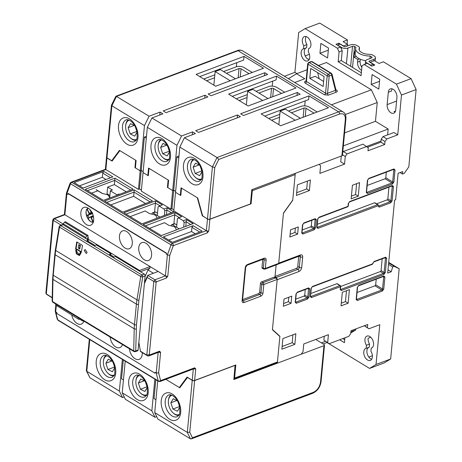 <?xml version="1.0" encoding="UTF-8"?>
<svg xmlns="http://www.w3.org/2000/svg" width="462" height="462" viewBox="0 0 462 462"><rect width="100%" height="100%" fill="white"/><g stroke="black" fill="none" stroke-linecap="round" stroke-linejoin="round"><path stroke-width="0.69" d="M179.227 414.495A10.291 6.364 69.4 0 1 174.469 413.935A10.291 6.364 69.4 0 1 172.863 412.693A10.291 6.364 69.4 0 1 168.393 400.802L168.445 400.207A11.163 6.901 69.4 0 1 168.451 400.184A11.163 6.901 69.4 0 1 170.963 394.883M178.696 415.454A11.163 6.901 69.4 0 1 175.034 414.454A11.163 6.901 69.4 0 1 173.29 413.103L172.863 412.693M179.291 405.734L179.395 406.589L172.932 409.02L177.396 411.238L179.753 407.247M168.393 400.802A10.291 6.364 69.4 0 1 171.991 395.253M177.431 400.814L173.233 398.735L170.848 402.772L172.932 409.02M179.695 406.947L178.049 401.992M170.848 402.772L176.836 400.519M267.943 98.527L252.87 89.362L247.644 91.326L246.356 104.914M262.716 100.497L247.644 91.326M315.765 339.454L324.07 344.508A1.704 0.832 -174.6 0 1 324.509 345.137A1.704 0.832 -174.6 0 1 323.96 345.674L233.847 379.545L235.071 365.257M187.584 377.396L179.764 387.803L165.841 379.337L179.325 387.537L187.081 377.09L192.244 380.226A1.704 0.832 5.4 0 0 194.641 380.451L235.828 364.974L234.592 378.072A1.421 0.878 69.4 0 1 234.136 378.823A1.421 0.878 69.4 0 1 233.911 378.857M187.451 377.448L192.232 380.353A1.704 0.832 5.4 0 0 194.629 380.578L235.193 365.332M122.366 359.384L119.369 391.077L86.787 371.269L86.354 370.518L89.305 339.281M154.857 379.135L151.859 410.834L122.234 392.821L125.231 361.128M192.232 380.353L187.312 432.386L154.724 412.578L157.721 380.879M154.724 412.578L157.842 419.034L190.425 438.848L187.312 432.386L189.749 432.213L194.629 380.578M190.425 438.848L191.32 438.9L192.435 437.785L189.749 432.213M124.197 396.893L122.482 397.539L89.899 377.725L86.417 370.888M122.482 397.539L119.369 391.077M123.319 359.962L121.535 378.823L123.452 379.983M122.234 392.821L125.352 399.278L154.972 417.29L151.859 410.834M156.687 416.649L154.972 417.29M155.81 379.718L154.025 398.573L155.937 399.74M168.474 160.123A11.163 6.901 69.4 0 1 164.813 159.119A11.163 6.901 69.4 0 1 163.074 157.767L162.641 157.357A10.291 6.364 69.4 0 1 158.171 145.472A10.291 6.364 69.4 0 1 161.769 139.917M169.005 159.165A10.291 6.364 69.4 0 1 164.247 158.605A10.291 6.364 69.4 0 1 162.641 157.357M169.075 150.404L169.179 151.259L162.711 153.69L167.175 155.902L169.531 151.917M158.171 145.472L158.223 144.877A11.163 6.901 69.4 0 1 160.741 139.547M167.209 145.484L163.017 143.399L160.632 147.436L162.711 153.69M169.473 151.617L167.827 146.656M160.632 147.436L166.615 145.189M174.902 223.787A1.421 0.878 -110.6 0 0 174.284 223.695L171.772 224.636A1.421 0.878 69.4 0 1 172.39 224.728L174.902 223.787L176.813 224.954M179.187 228.863L172.39 224.728M171.269 225.901L171.321 225.387A1.421 0.878 69.4 0 1 171.772 224.636M236.244 98.764L247.332 94.6M256.075 91.314L268.647 86.585A5.683 2.766 -174.6 0 1 276.651 87.335L284.702 92.233M239.114 100.508L247.055 97.522M258.939 93.053L271.517 88.329A1.421 0.693 -174.6 0 1 273.516 88.513L281.566 93.411M268.734 118.52L279.822 114.351M288.565 111.065L301.137 106.341A5.683 2.766 -174.6 0 1 309.142 107.092L317.192 111.983M271.598 120.264L279.545 117.273M291.43 112.809L304.008 108.079A1.421 0.693 -174.6 0 1 306.006 108.27L314.056 113.161M203.754 79.014L214.842 74.844M223.585 71.558L236.157 66.834A5.683 2.766 -174.6 0 1 244.161 67.585L252.212 72.476M206.624 80.758L214.564 77.766M226.449 73.302L239.027 68.572A1.421 0.693 -174.6 0 1 241.025 68.763L249.076 73.654M146.737 394.744A10.291 6.364 69.4 0 1 141.978 394.184A10.291 6.364 69.4 0 1 140.373 392.937A10.291 6.364 69.4 0 1 135.903 381.046L135.955 380.457A11.163 6.901 69.4 0 1 135.961 380.428A11.163 6.901 69.4 0 1 138.473 375.127M146.206 395.703A11.163 6.901 69.4 0 1 142.544 394.698A11.163 6.901 69.4 0 1 140.8 393.347L140.373 392.937M146.8 385.984L146.91 386.838L140.442 389.27L144.906 391.481L147.263 387.497M135.903 381.046A10.291 6.364 69.4 0 1 139.501 375.496M144.941 381.063L140.743 378.979L138.363 383.015L140.442 389.27M147.205 387.196L145.559 382.236M138.363 383.015L144.346 380.763M87.312 208.691L88.49 208.35M93.422 222.158L92.833 221.766L93.18 221.598L91.349 217.625L93.081 216.597M91.863 212.589L89.299 213.184L87.104 208.841C83.784 212.763 88.623 223.169 93.376 222.164M89.951 217.152L88.121 218.728L89.98 217.134L90.777 217.307L92.833 221.766C89.345 223.689 83.772 211.625 87.116 209.378L87.226 208.737M89.299 213.184L88.883 214.761L92.504 213.6M92.868 216.049L93.151 216.522L92.868 216.049L93.168 215.459M92.469 212.572L91.251 212.543L91.101 212.081L91.251 212.543M88.121 218.728L86.665 215.569L88.883 214.761M89.085 217.764A5.798 3.586 69.4 0 1 87.965 215.309L87.41 215.523M90.777 217.307L91.349 217.625M87.965 215.309L92.706 213.571M92.209 212.953L89.189 213.808M89.98 217.134L93.064 215.667M90.8 217.307L92.926 216.239M235.453 78.777L220.38 69.612L215.153 71.575L213.866 85.164M230.226 80.74L215.153 71.575M64.455 222.17L63.294 223.799L85.845 237.508L87.006 235.88L88.051 235.487L65.5 221.777L64.455 222.17L87.006 235.88M79.1 319.513L55.619 304.96L79.1 319.513L80.169 318.844M63.294 223.799L63.196 224.786M85.845 237.508L85.747 238.496M78.263 317.689L78.17 318.67M55.711 303.973L55.619 304.96M87.774 238.398L88.051 235.487M135.984 140.367A11.163 6.901 69.4 0 1 132.328 139.368A11.163 6.901 69.4 0 1 130.584 138.017L130.151 137.607A10.291 6.364 69.4 0 1 125.681 125.716A10.291 6.364 69.4 0 1 129.279 120.166M136.515 139.414A10.291 6.364 69.4 0 1 131.757 138.848A10.291 6.364 69.4 0 1 130.151 137.607M136.585 130.648L136.688 131.503L130.22 133.934L134.685 136.151L137.041 132.161M125.681 125.716L125.733 125.121A11.163 6.901 69.4 0 1 128.251 119.797M134.719 125.728L130.527 123.649L128.141 127.685L130.22 133.934M136.983 131.861L135.337 126.906M128.141 127.685L134.124 125.433M114.247 374.988A10.291 6.364 69.4 0 1 109.488 374.428A10.291 6.364 69.4 0 1 107.883 373.186A10.291 6.364 69.4 0 1 103.413 361.296L103.465 360.701A11.163 6.901 69.4 0 1 103.471 360.678A11.163 6.901 69.4 0 1 105.983 355.376M113.716 375.947A11.163 6.901 69.4 0 1 110.054 374.942A11.163 6.901 69.4 0 1 108.316 373.596L107.883 373.186M114.316 366.227L114.42 367.082L107.952 369.513L112.416 371.731L114.772 367.74M103.413 361.296A10.291 6.364 69.4 0 1 107.011 355.746M112.451 361.307L108.258 359.228L105.873 363.259L107.952 369.513M114.715 367.44L113.069 362.485M105.873 363.259L111.856 361.013M341.903 155.827A1.704 0.832 5.4 0 0 342.457 155.29L345.917 118.705A1.704 0.832 -174.6 0 1 345.362 119.242L341.903 155.827L251.796 189.697L250.45 203.909L209.892 219.155L214.772 167.521L218.751 159.442L339.605 114.016C343.468 113.034 345.391 114.772 345.362 119.242M180.85 195.033L180.324 195.23L181.023 187.815L197.707 197.955L202.708 216.025L207.49 218.93A1.704 0.832 5.4 0 0 209.892 219.155M148.36 175.277L147.834 175.473L148.533 168.058L168.601 180.261L167.902 187.676L172.678 190.581L167.423 187.387L168.122 179.966L149.012 168.347L148.314 175.762L143.058 172.569L147.332 127.333L176.958 145.345L172.678 190.581L173.724 190.188L175.635 191.349L173.724 190.188L171.974 208.726L170.928 209.119L172.678 190.581L173.724 190.188L176.877 156.814L178.794 157.981M112.618 160.389L111.74 160.718L119.427 150.364L136.111 160.505L135.412 167.92L140.188 170.825L134.933 167.631L135.637 160.216L119.866 150.629L112.11 161.076L106.947 157.935A1.704 0.832 -174.6 0 1 106.508 157.305A1.704 0.832 -174.6 0 1 106.52 157.242M180.324 195.23L175.548 192.325L179.822 147.083L212.405 166.898L214.772 167.521M147.834 175.473L143.058 172.569L141.303 191.106L170.928 209.119M111.74 160.718L106.959 157.813A1.704 0.832 -174.6 0 1 106.52 157.178L111.429 105.261L115.904 96.246L237.335 50.601A1.704 1.057 69.4 0 1 238.074 50.716A10.516 6.491 -58.7 0 1 242.671 50.878L343.197 111.995A10.516 6.491 -58.7 0 0 338.6 111.833A1.704 1.057 69.4 0 1 339.605 114.016M106.959 157.813L111.879 105.775L144.467 125.589L140.188 170.825L141.233 170.432L143.151 171.598L141.233 170.432L139.484 188.975L138.438 189.368L140.188 170.825L141.233 170.432L144.387 137.064L146.304 138.225M144.467 125.589L149.076 116.228L116.493 96.414L111.879 105.775L111.429 105.261M218.751 159.442L217.019 157.536L338.6 111.833L238.074 50.716L116.493 96.414L115.904 96.246M207.49 218.93L212.405 166.898L217.019 157.536L184.43 137.722L179.822 147.083M176.958 145.345L181.566 135.978L192.55 131.855L195.414 133.593L184.43 137.722M178.979 156.029L176.877 156.814M192.55 131.855L192.273 134.777M181.566 135.978L151.94 117.972L147.332 127.333M149.076 116.228L160.06 112.099L162.924 113.843L151.94 117.972M146.489 136.273L144.387 137.064M160.06 112.099L159.783 115.026M261.111 113.883L308.991 95.888L328.482 107.738L280.607 125.739L261.111 113.883M228.621 94.133L276.501 76.132L295.992 87.988L248.117 105.983L228.621 94.133M196.131 74.376L244.011 56.381L263.502 68.232L215.627 86.232L196.131 74.376M195.686 130.677L237.497 114.957L240.367 116.701L198.55 132.415L195.686 130.677M240.633 113.779L297.297 92.481L300.161 94.225L243.503 115.523L240.633 113.779M264.807 72.725L267.671 74.469L211.013 95.767L208.143 94.023L264.807 72.725L264.53 75.653M205.007 95.201L207.877 96.945L166.06 112.664L163.196 110.92L205.007 95.201L204.735 98.129M304.712 105.873L305.18 100.895M264.743 116.095L308.639 99.596L308.991 95.888M272.222 86.117L272.69 81.145M232.253 96.339L276.149 79.845L276.501 76.132M236.359 66.759L236.746 62.688M199.769 76.588L243.659 60.089L244.011 56.381M237.497 114.957L237.22 117.879M297.297 92.481L297.02 95.403M200.964 179.874A11.163 6.901 69.4 0 1 197.303 178.875A11.163 6.901 69.4 0 1 195.559 177.523L195.131 177.113A10.291 6.364 69.4 0 1 190.662 165.223A10.291 6.364 69.4 0 1 194.259 159.673M201.496 178.921A10.291 6.364 69.4 0 1 196.737 178.355A10.291 6.364 69.4 0 1 195.131 177.113M201.559 170.155L201.669 171.009L195.201 173.441L199.665 175.658L202.021 171.668M190.662 165.223L190.714 164.628A11.163 6.901 69.4 0 1 193.232 159.303M199.7 165.234L195.501 163.155L193.122 167.192L195.201 173.441M201.963 171.367L200.317 166.412M193.122 167.192L199.105 164.94M87.122 252.391L86.336 253.557L84.257 250.647L85.043 249.486L87.122 252.391M79.389 248.903L79.984 248.337L79.857 247.511L79.435 247.667L79.198 249.035L78.228 247.678L78.684 244.889L79.1 244.727L80.44 245.541L80.018 245.703L78.684 244.889M63.057 224.699A1.421 0.878 -110.6 0 0 62.439 224.607L60.054 225.502A1.421 0.878 69.4 0 1 60.666 225.595L63.057 224.699L88.282 240.038L86.856 240.575L94.976 245.513L96.402 244.976L110.926 253.805L109.506 254.343L113.993 257.074L115.419 256.537L144.277 274.082L141.892 274.982L60.666 225.595A1.421 0.878 -58.7 0 0 59.523 227.119A1.421 0.612 -170.8 0 1 59.148 226.605L55.353 249.942A1.421 0.612 -170.8 0 0 55.723 250.456L59.523 227.119L140.743 276.501A1.421 0.612 9.2 0 0 142.729 276.796L145.12 275.901A1.421 0.878 -110.6 0 0 144.277 274.082M95.074 245.478L88.167 241.274L88.282 240.038M114.091 257.039L110.811 255.041L110.926 253.805M52.801 302.206L52.119 300.958A1.421 0.762 -178.7 0 0 52.489 301.49L52.991 279.389L134.217 328.777L133.714 350.872L52.489 301.49A1.421 0.878 121.3 0 0 52.801 302.206L134.026 351.588A1.421 0.878 -58.7 0 1 133.714 350.872A1.421 0.762 1.3 0 0 135.724 350.958A1.421 0.878 69.4 0 1 135.268 351.703L137.653 350.808A1.421 0.878 -110.6 0 0 138.109 350.057L145.12 275.901M75.774 250.514L76.357 253.794L79.372 255.55L80.74 253.534L80.989 252.009L81.37 252.24L82.484 245.386L76.756 241.903L75.635 248.758L76.022 248.989L75.774 250.514L76.19 250.358L76.704 253.494L79.58 255.457M80.989 252.009L81.433 251.865M76.19 250.358L76.438 248.833L76.022 248.989M76.438 248.833L75.635 248.758M76.057 248.596L77.114 242.117M79.279 254.504L80.492 252.968L80.74 251.444L77.108 249.237L76.686 249.393L76.444 250.918L79.071 254.602L80.07 253.13L80.319 251.605L76.686 249.393M79.857 247.511L80.44 245.541M80.74 251.444L80.319 251.605M79.435 247.667L80.018 245.703M300.433 118.284L285.36 109.119L280.134 111.082L278.846 124.671M295.206 120.247L280.134 111.082M142.256 352.598A9.523 5.89 69.4 0 1 142.227 354.319A9.523 5.89 69.4 0 1 139.172 359.344A9.523 5.89 69.4 0 1 129.435 348.798M122.505 344.583A9.523 5.89 69.4 0 1 119.872 347.603A9.523 5.89 69.4 0 1 110.135 337.064M83.899 321.113A9.523 5.89 69.4 0 1 81.266 324.133A9.523 5.89 69.4 0 1 71.749 315.044M80.862 212.451A9.523 5.89 -110.6 0 0 83.766 222.095A9.523 5.89 -110.6 0 0 90.616 225.254A9.523 5.89 -110.6 0 0 93.665 220.235A9.523 5.89 -110.6 0 0 90.76 210.591A9.523 5.89 -110.6 0 0 83.911 207.426A9.523 5.89 -110.6 0 0 80.862 212.451M119.467 235.92A9.523 5.89 -110.6 0 0 122.372 245.565A9.523 5.89 -110.6 0 0 129.221 248.729A9.523 5.89 -110.6 0 0 132.271 243.705A9.523 5.89 -110.6 0 0 129.366 234.061A9.523 5.89 -110.6 0 0 122.517 230.902A9.523 5.89 -110.6 0 0 119.467 235.92M138.767 247.655A9.523 5.89 -110.6 0 0 141.672 257.305A9.523 5.89 -110.6 0 0 148.521 260.464A9.523 5.89 -110.6 0 0 151.576 255.44A9.523 5.89 -110.6 0 0 148.672 245.796A9.523 5.89 -110.6 0 0 141.822 242.637A9.523 5.89 -110.6 0 0 138.767 247.655M126.213 191.799L114.345 184.581L107.652 187.098L112.428 190.003L110.337 190.789L117.03 194.854L116.99 195.264M119.081 194.479L119.121 194.069L119.519 194.311M117.03 194.854L119.121 194.069M110.337 190.789L109.673 197.817A9.523 5.89 69.4 0 1 110.349 197.759M176.386 229.914L175.531 227.957A4.262 2.073 5.4 0 0 172.667 226.213L168.89 225.358L164.512 222.696L149.451 228.361M157.08 218.18L156.231 216.222A4.262 2.073 5.4 0 0 153.361 214.478L149.59 213.623L145.212 210.961L130.151 216.626M109.696 198.007L108.841 196.05A4.262 2.073 5.4 0 0 105.977 194.306L102.2 193.451L97.829 190.789L91.545 193.151M107.652 187.098L107.022 193.769L109.892 195.518M145.513 203.534L133.645 196.315L110.845 204.885M138.704 343.757L139.045 343.63M87.855 237.572L88.664 238.063L86.821 239.149M252.079 189.593A1.421 0.878 69.4 0 1 252.304 190.696L251.068 203.8L209.875 219.283L208.778 230.902L207.386 232.854L173.337 245.651A1.704 0.404 -159.8 0 1 171.067 244.877A1.704 1.051 -58.7 0 1 172.332 243.474A1.704 1.057 69.4 0 1 173.337 245.651L169.768 255.359L167.804 276.103L166.412 278.055L156.479 281.791L156.133 282.276L149.284 354.712L149.561 354.96L148.608 356.011L147.753 355.942L140.494 351.53L138.837 342.342M144.387 283.622L147.199 277.425L147.69 275.392L144.502 282.421M173.885 209.892L171.974 208.726M141.395 190.136L139.484 188.975M130.729 190.101L114.738 180.382L114.345 184.581M114.946 178.17L85.256 189.328L103.413 200.369L133.102 189.206L114.946 178.17L114.738 180.382L87.428 190.644M150.035 201.836L134.044 192.117L133.645 196.315M134.251 189.905L104.562 201.062L122.719 212.104L152.408 200.947L134.251 189.905L134.044 192.117L106.728 202.385M110.47 177.783L102.703 173.059L102.304 177.264L79.504 185.834M105.954 179.481L102.304 177.264M199.723 232.045L191.949 227.321L191.551 231.526L168.757 240.096M195.207 233.743L191.551 231.526M154.579 212.104L155.434 203.066L126.028 214.12M171.425 212.786L166.903 210.037L166.47 214.651M159.956 205.815L155.434 203.066L155.642 200.855L123.862 212.803L142.019 223.839L173.799 211.896L167.111 207.825L166.903 210.037L164.813 210.822L164.374 215.436M157.294 215.552L158.125 206.757L162.329 204.92L155.642 200.855M173.885 223.845L174.74 214.801L145.334 225.854M190.725 224.52L186.203 221.772L185.77 226.386M179.262 217.55L174.74 214.801L174.948 212.589L143.168 224.538L161.325 235.574L193.104 223.631L186.411 219.565L186.203 221.772L184.113 222.557L183.68 227.171M176.594 227.287L177.425 218.491L181.635 216.661L174.948 212.589M156.479 281.791L154.949 279.805L147.69 275.392L158.143 271.46L150.069 266.551L149.919 268.174L148.007 269.97L145.068 276.449M147.199 277.425L153.788 281.433L146.824 355.099L140.234 351.091M149.919 268.174L140.425 271.743M140.107 271.546L139.616 270.484L139.097 270.934M148.007 269.97L153.396 273.244M138.635 344.49L139.149 344.294M180.209 387.208L179.325 387.537M154.995 373.192L56.762 313.467L56.843 312.601L55.694 311.908L57.681 319.768A1.704 1.051 121.3 0 0 58.021 320.264L57.253 319.225A1.704 1.149 -14.2 0 0 57.681 319.768L158.212 380.884A1.704 1.149 -14.2 0 0 160.58 380.619A1.704 1.057 69.4 0 1 160.031 381.52L158.547 381.381A1.704 1.051 -58.7 0 1 158.212 380.884L156.225 373.025L155.076 372.326L154.995 373.192L155.076 372.326M209.875 219.283A1.704 0.832 -174.6 0 1 207.478 219.057L202.645 215.794M202.316 215.916L197.274 197.69L181.502 188.103L180.804 195.518L175.548 192.325L173.793 210.863L206.381 230.677L207.478 219.057M167.949 187.185L167.423 187.387M135.458 167.435L134.933 167.631M103.863 171.431L74.174 182.588L83.154 188.051L112.844 176.894L103.863 171.431L102.703 173.059M193.116 225.693L163.427 236.856L172.407 242.313L202.096 231.156L193.116 225.693L191.949 227.321M167.111 207.825L163.975 209.009L164.813 210.822M163.975 209.009L159.194 206.104M186.411 219.565L183.275 220.744L184.113 222.557M183.275 220.744L178.499 217.839M63.265 224.064L54.424 218.688L64.876 214.755L66.863 193.745L68.012 194.444L68.37 193.474L166.603 253.199L166.245 254.169L166.603 253.199M68.093 193.578L166.326 253.303M169.768 255.359L167.394 254.862L165.408 275.878L158.143 271.46M208.778 230.902A1.704 0.832 -174.6 0 1 206.381 230.677L172.332 243.474L71.806 182.351A1.704 1.051 121.3 0 0 70.542 183.755L66.863 193.745L66.413 193.191L64.437 214.125A1.704 0.832 -174.6 0 0 64.876 214.755L150.069 266.551L139.616 270.484L87.203 238.611M52.2 297.568L46.298 293.982L53.263 220.316L61.128 225.098M46.916 294.542L52.194 297.84M273.966 277.217L276.513 278.413L274.584 277.235A1.421 0.878 121.3 0 0 273.966 277.217L261.631 281.855A1.421 0.878 121.3 0 0 260.464 283.483L259.661 292.007A1.421 0.878 -58.7 0 1 258.501 293.636L242.631 299.601M262.745 259.349L261.983 267.411A1.421 0.878 121.3 0 0 262.295 268.237L263.629 269.046A1.421 0.878 -58.7 0 1 263.323 268.226A1.421 0.693 5.4 0 0 265.327 268.416A1.421 0.878 69.4 0 1 264.87 269.161L263.629 269.046M251.068 203.8L250.496 203.453M156.133 282.276L153.788 281.433L154.949 279.805L165.408 275.878A1.704 0.832 -174.6 0 0 167.804 276.103M149.284 354.712L146.824 355.099L147.753 355.942M149.561 354.96L159.494 351.23L160.609 352.24L158.651 372.984L156.225 373.025L158.171 352.419M234.136 378.823L276.998 362.71A1.421 0.878 -110.6 0 0 277.454 361.965L279.862 336.503L272.43 329.758L277.188 279.452L263.808 284.482A1.421 0.693 -174.6 0 1 261.804 284.292A1.421 0.878 -58.7 0 1 262.965 282.663A1.421 0.878 69.4 0 1 263.808 284.482L262.999 293.012A1.421 0.693 -174.6 0 1 261.001 292.821A1.421 0.878 -58.7 0 1 259.835 294.45L243.11 300.739A1.421 0.878 -58.7 0 1 242.562 300.756M276.513 278.413L277.188 279.452M262.999 293.012C262.728 294.554 261.954 295.64 260.678 296.269L243.948 302.558C242.7 302.876 242.082 302.315 242.094 300.872L245.224 267.746C245.495 266.204 246.269 265.119 247.545 264.489L264.276 258.2C265.523 257.883 266.141 258.443 266.129 259.887L265.327 268.416L278.707 263.386L277.853 264.281L264.87 269.161M278.707 263.386L283.46 213.08L292.758 200.052L295.166 174.59A1.421 0.878 -110.6 0 0 294.935 173.481M166.245 254.169L167.394 254.862L171.067 244.877L70.542 183.755A1.704 0.404 -159.8 0 1 70.062 183.247L71.067 182.236A1.704 1.057 69.4 0 1 71.806 182.351L105.85 169.554L138.438 189.368M274.948 277.46L276.132 264.928M66.413 193.191L70.062 183.247M53.315 219.762L53.263 220.316L54.424 218.688L53.794 218.532L52.801 219.866L45.871 293.168L47.228 294.825M56.295 305.573L55.694 311.908L55.261 311.192L55.833 305.151M102.576 193.538L96.096 189.599M375.173 61.123L375.485 57.814A4.834 2.35 -174.6 0 0 374.226 56.023L372.516 54.984A2.841 1.386 5.4 0 0 369.912 54.366A9.24 4.493 -174.6 0 1 361.446 52.362A9.24 4.493 -174.6 0 1 359.043 48.943A9.24 4.493 -174.6 0 1 359.372 47.961A2.841 1.386 5.4 0 0 359.476 47.655A2.841 1.386 5.4 0 0 358.737 46.604L357.028 45.565A4.834 2.35 -174.6 0 0 350.225 44.924L345.622 46.65A1.138 0.554 -174.6 0 1 344.023 46.5L340.084 44.109L337.572 45.051L341.516 47.447L341.378 48.874M352.541 67.423L354.516 46.506L356.017 47.419A12.647 6.156 5.4 0 0 355.648 48.62L355.18 53.563A12.647 6.156 5.4 0 0 358.472 58.252A12.647 6.156 5.4 0 0 365.679 60.695M355.648 48.62A12.647 6.156 5.4 0 0 358.934 53.309A12.647 6.156 5.4 0 0 370.218 56.052L371.719 56.965L371.627 57.941A1.421 0.693 5.4 0 0 372.089 57.49A1.421 0.693 5.4 0 0 371.719 56.965M360.285 59.182L360.1 61.157A6.393 3.956 -110.6 0 0 361.867 67.383M361.584 70.397A6.393 3.956 69.4 0 1 357.594 62.099L357.836 59.506L359.569 58.853M357.836 59.506L354.013 57.178L356.19 56.358M354.013 57.178L354.527 51.744L355.307 52.218M375.485 57.814A4.834 2.35 -174.6 0 1 373.92 59.332L369.323 61.059L369.248 61.839L373.192 64.235L373.735 65.419M369.981 58.559L370.218 56.052M346.436 63.716L347.915 48.048A4.545 2.212 -174.6 0 1 341.516 47.447M347.915 48.048L352.518 46.321A1.421 0.693 5.4 0 1 354.516 46.506M371.627 57.941L367.03 59.667A4.545 2.212 -174.6 0 0 365.558 61.099A4.545 2.212 -174.6 0 0 366.741 62.786L370.68 65.177L373.192 64.235M369.248 61.839A1.138 0.554 -174.6 0 1 368.953 61.417A1.138 0.554 -174.6 0 1 369.323 61.059M370.813 65.465L370.68 65.177M159.881 217.123L153.089 212.994A1.421 0.878 -110.6 0 0 152.472 212.901A1.421 0.878 -110.6 0 0 152.015 213.652L151.969 214.16M153.089 212.994L155.596 212.052A1.421 0.878 -110.6 0 0 154.978 211.96L152.472 212.901M155.596 212.052L157.513 213.219M309.742 57.559A6.393 3.956 69.4 0 1 307.692 60.932A6.393 3.956 69.4 0 1 303.095 58.813A6.393 3.956 69.4 0 1 301.143 52.333A6.393 3.956 69.4 0 1 303.193 48.96A6.393 3.956 69.4 0 1 303.494 48.868L303.788 45.761A6.393 3.956 69.4 0 1 302.315 39.975A6.393 3.956 69.4 0 1 304.366 36.602A6.393 3.956 69.4 0 1 308.963 38.721A6.393 3.956 69.4 0 1 310.914 45.201A6.393 3.956 69.4 0 1 308.864 48.574A6.393 3.956 69.4 0 1 308.564 48.666L308.269 51.773A6.393 3.956 69.4 0 1 309.742 57.559M306.046 47.909A6.393 3.956 -110.6 0 0 304.279 51.155A6.393 3.956 -110.6 0 0 308.056 59.332L309.505 58.784M306.144 36.573A6.393 3.956 -110.6 0 0 305.451 38.796A6.393 3.956 -110.6 0 0 306.924 44.583L303.788 45.761M370.761 337.272L368.087 338.282A6.393 3.956 -110.6 0 0 369.56 344.069L366.424 345.247A6.393 3.956 69.4 0 1 364.945 339.46A6.393 3.956 69.4 0 1 366.995 336.088A6.393 3.956 69.4 0 1 371.598 338.207A6.393 3.956 69.4 0 1 373.55 344.687A6.393 3.956 69.4 0 1 371.5 348.059A6.393 3.956 69.4 0 1 371.2 348.152L370.905 351.259A6.393 3.956 69.4 0 1 372.378 357.045A6.393 3.956 69.4 0 1 370.328 360.418A6.393 3.956 69.4 0 1 365.731 358.298A6.393 3.956 69.4 0 1 363.779 351.819A6.393 3.956 69.4 0 1 365.829 348.446A6.393 3.956 69.4 0 1 366.129 348.354L366.424 345.247M368.682 347.395A6.393 3.956 -110.6 0 0 366.915 350.641A6.393 3.956 -110.6 0 0 371.685 359.269M319.947 53.309L320.882 43.422L328.528 48.071L327.593 57.958L319.947 53.309L328.332 50.162M371.165 84.448L372.101 74.561L379.747 79.21L378.811 89.097L371.165 84.448L379.55 81.3M331.381 73.319L332.022 74.186A1.421 0.959 165.8 0 1 331.601 75.115A1.421 0.878 -110.6 0 0 330.763 73.302L328.349 74.209A1.421 0.878 69.4 0 1 329.187 76.022A1.421 0.693 -174.6 0 1 327.188 75.837A1.421 0.878 -58.7 0 1 328.349 74.209L309.24 62.584A1.421 0.878 121.3 0 0 308.073 64.218A1.421 0.693 -174.6 0 1 307.704 63.687L308.622 62.491A1.421 0.878 69.4 0 1 309.24 62.584L311.648 61.677L330.763 73.302A1.421 0.878 -58.7 0 1 331.381 73.319L312.272 61.7A1.421 0.878 121.3 0 0 311.648 61.677A1.421 0.878 -110.6 0 0 311.03 61.585L312.272 61.7M306.075 80.971L305.457 81.202C304.319 81.745 304.256 82.398 305.278 83.148L324.388 94.768L328.39 95.143L336.29 92.175A1.421 0.878 69.4 0 1 335.452 90.356L335.712 89.738M295.738 299.185L304.042 296.067A0.855 0.526 121.3 0 0 304.735 295.085L305.267 289.512M383.547 276.415A0.855 0.526 -58.7 0 1 383.697 276.882L382.553 288.993L375.67 284.811A0.855 0.526 -58.7 0 1 374.977 285.787L381.855 289.969L356.768 299.399L356.433 299.197A0.855 0.416 -174.6 0 1 356.156 299.48L357.27 300.491L382.357 291.06L383.755 289.108L384.898 276.992L383.783 275.981A0.855 0.526 69.4 0 1 383.512 276.432L358.42 285.863A0.855 0.526 -110.6 0 0 358.691 285.412L357.299 287.37L356.156 299.48M357.062 292.521L374.977 285.787M375.67 284.811L376.207 279.175M385.325 257.629A0.855 0.526 -58.7 0 1 385.47 258.096L384.118 272.43A0.855 0.526 -58.7 0 1 383.42 273.406L380.365 271.552A0.855 0.526 121.3 0 0 381.058 270.57L382.172 258.818M310.787 293.526L336.867 283.726L339.922 285.585L310.862 296.512L310.528 296.309A0.855 0.416 -174.6 0 1 310.25 296.587L311.365 297.597L340.425 286.677A0.855 0.526 -110.6 0 0 339.922 285.585A0.855 0.526 121.3 0 1 340.298 285.597L337.237 283.737A0.855 0.526 121.3 0 0 336.867 283.726M380.365 271.552L340.696 286.457M317.33 224.313L374.561 202.801A0.855 0.526 -58.7 0 1 374.93 202.818L377.991 204.672L378.395 205.486A0.855 0.416 -174.6 0 1 378.124 205.752A0.855 0.526 -110.6 0 0 377.616 204.66A0.855 0.526 -58.7 0 1 377.991 204.672M376.594 203.823L387.139 199.861A0.855 0.526 121.3 0 0 387.837 198.885L388.946 187.127M367.18 185.481L385.094 178.754A0.855 0.526 121.3 0 0 385.787 177.772L386.324 172.141M302.281 229.972L310.585 226.848A0.855 0.526 121.3 0 0 311.278 225.872L311.81 220.293M323.152 86.452L309.777 78.321L310.707 68.428L324.087 76.565L323.152 86.452M317.642 72.644L319.19 78.771M323.625 81.468L315.13 76.305L309.777 78.321M290.124 234.286L294.929 232.484L295.351 228.043M283.581 303.505L288.386 301.698L288.808 297.257M342.504 154.787L345.276 156.468L347.135 153.863L343.312 151.536L342.735 152.345M343.312 151.536L362.965 144.15L368.272 147.823L367.989 150.791L384.719 144.502L380.896 142.18L381.173 139.212L384.996 141.539L384.719 144.502M411.093 78.644L396.46 84.142L364.16 64.507L367.296 63.329L371.881 66.118L374.809 65.015L370.224 62.226L374.405 60.655L378.99 63.444L383.385 61.793L411.093 78.644L416.129 89.541L408.812 166.915L404.163 173.435L402.489 174.058L402.725 171.587L398.123 173.319L395.628 199.769L394.583 200.162L387.687 273.082L391.239 271.748L392.671 266.921L388.507 264.391M400.069 172.586L402.489 174.058M364.518 325.664L368.913 328.777L364.304 325.739M329.187 343.711L323.879 340.038L329.187 343.711L348.839 336.324L350.698 333.714L350.981 330.752L367.706 324.463L367.429 327.431M282.143 346.483L292.175 342.712L292.92 334.811M296.679 192.723L306.704 188.958L307.455 181.058M351.409 196.113L355.584 194.542L356.606 183.68M341.291 303.153L345.466 301.582L346.488 290.714M369.56 344.069L369.265 347.176L366.129 348.354M392.671 266.921L394.23 266.331L399.185 268.763L388.698 262.387M388.646 262.936L394.23 266.331M347.066 44.034L347.453 39.951L343.064 41.597L347.649 44.387L343.468 45.957L338.883 43.168L338.744 44.612M338.883 43.168L335.955 44.271L340.54 47.06L342.221 50.693L341.285 60.58L361.359 72.788M395.507 111.076L394.057 111.619A6.393 3.956 -110.6 0 0 395.05 112.07M392.146 88.866A6.393 3.956 -110.6 0 0 391.453 91.083L388.317 92.261A6.393 3.956 69.4 0 1 390.367 88.889A6.393 3.956 69.4 0 1 394.964 91.014A6.393 3.956 69.4 0 1 396.916 97.494L395.749 109.852A6.393 3.956 69.4 0 1 393.699 113.225A6.393 3.956 69.4 0 1 389.096 111.099A6.393 3.956 69.4 0 1 387.144 104.62L388.317 92.261M306.924 44.583L306.629 47.69L303.494 48.868M384.996 141.539L386.856 138.929L383.033 136.608L381.173 139.212M347.499 45.946L347.649 44.387M294.71 82.513L304.776 78.731L296.558 73.735L289.05 78.321L288.987 79.031M298.723 256.318L297.765 266.464A1.704 1.051 -58.7 0 1 296.373 268.416L275.046 276.432M297.765 266.464L299.295 267.394A1.704 1.051 -58.7 0 1 297.903 269.346L276.155 277.518L275.011 276.825M294.929 232.484L297.603 234.107L298.285 226.94L290.546 229.845L289.87 237.018L297.603 234.107M291.06 303.326L291.741 296.154L284.003 299.064L283.327 306.231L291.06 303.326L288.386 301.698M299.93 255.775L299.925 255.861A1.704 1.057 -110.6 0 0 300.473 254.966L278.73 263.138L283.437 213.328L292.735 200.294L295.282 173.354L319.115 164.391L320.605 165.743L319.877 173.406L344.548 164.131L340.725 161.81L341.268 156.064M344.548 164.131L345.276 156.468M347.135 153.863L366.788 146.477M380.896 142.18L367.573 147.187M387.999 269.779L391.239 271.748M327.702 342.359L328.424 334.696L303.753 343.971L303.032 351.634L301.172 354.238L277.339 363.201L279.885 336.255L272.453 329.51L277.165 279.701L298.908 271.529C300.439 270.772 301.368 269.467 301.698 267.619L302.702 256.988C302.708 255.261 301.969 254.585 300.473 254.966M324.237 336.272L323.879 340.038M276.155 277.518A1.704 1.057 69.4 0 1 277.125 279.071M292.175 342.712L294.848 344.34L295.853 333.708L282.888 338.582L281.884 349.208L294.848 344.34M309.384 190.581L310.389 179.955L297.424 184.823L296.419 195.455L309.384 190.581L306.704 188.958M358.258 196.171L359.54 182.577L352.431 185.25L351.149 198.845L358.258 196.171L355.584 194.542M348.14 303.211L349.422 289.61L342.313 292.284L341.031 305.879L348.14 303.211L345.466 301.582M344.895 337.803L344.433 342.671L339.662 339.772M342.798 338.594L344.71 339.755M327.131 342.457L323.157 343.953M326.981 342.515L369.588 368.422L384.222 362.918L390.656 358.991L376.022 364.489L379.781 324.694L368.913 328.777M321.367 342.862L325.346 341.366M350.883 331.768L355.74 329.943L350.768 332.981M355.838 328.921L355.74 329.943M371.783 347.932L371.2 348.152M372.389 355.734L368.832 357.074M369.588 368.422L376.022 364.489M309.396 54.314L305.186 55.896M309.147 48.446L308.564 48.666M342.221 50.693L339.079 51.871L337.404 48.239L305.105 28.604L298.671 32.531L294.912 72.332L296.968 73.579M364.16 64.507L362.017 65.818L361.082 75.704L338.149 61.758L339.079 51.871M338.149 61.758L341.285 60.58M340.54 47.06L337.404 48.239M347.453 39.951L319.739 23.1L305.105 28.604M296.558 73.735L307.132 69.756M318.497 65.489L326.455 62.497L371.367 89.801L377.24 102.518L375.462 121.31L388.172 129.037L387.618 134.881M331.404 104.822L371.367 89.801M345.345 114.507L377.24 102.518M366.684 146.414L381.006 141.025M383.033 136.608L393.907 132.519L397.73 134.846L401.49 95.045L416.129 89.541M386.856 138.929L397.73 134.846M401.49 95.045L396.46 84.142M289.16 78.251L288.259 78.592M344.571 132.917L375.462 121.31M388.172 129.037L343.347 145.882M390.656 358.991L399.185 268.763M279.885 336.255L278.99 335.712M276.709 362.82L277.339 363.201M294.912 72.332L284.436 76.265M107.161 354.51C104.36 352.269 97.239 351.94 96.223 361.192C95.478 370.605 101.883 378.499 104.782 379.724C107.582 381.964 114.703 382.293 115.719 373.042C116.47 363.634 110.06 355.74 107.161 354.51M107.103 376.466A11.654 7.207 69.4 0 1 100.225 361.567A11.654 7.207 69.4 0 1 103.962 355.422C104.32 354.937 105.59 355.18 107.779 356.156C111.047 358.298 113.334 361.931 114.64 367.053C115.061 372.667 114.795 375.571 113.843 375.756L112.162 377.24A11.654 7.207 69.4 0 1 107.103 376.466M139.651 374.266C136.85 372.026 129.73 371.696 128.713 380.948C127.962 390.355 134.373 398.25 137.272 399.48C140.073 401.721 147.193 402.05 148.21 392.798C148.955 383.385 142.55 375.491 139.651 374.266M139.593 396.223A11.654 7.207 69.4 0 1 132.715 381.323A11.654 7.207 69.4 0 1 136.452 375.179C136.81 374.694 138.08 374.936 140.269 375.906C143.538 378.055 145.825 381.687 147.13 386.804C147.551 392.423 147.286 395.322 146.333 395.512L144.652 396.997A11.654 7.207 69.4 0 1 139.593 396.223M172.141 394.017C169.34 391.776 162.22 391.447 161.203 400.698C160.453 410.112 166.863 418.006 169.762 419.23C172.563 421.471 179.683 421.8 180.7 412.549C181.445 403.141 175.04 395.247 172.141 394.017M172.083 415.973A11.654 7.207 69.4 0 1 165.205 401.074A11.654 7.207 69.4 0 1 168.942 394.929C169.3 394.444 170.57 394.687 172.759 395.663C176.028 397.805 178.315 401.438 179.62 406.56C180.041 412.173 179.776 415.078 178.823 415.263L177.142 416.747A11.654 7.207 69.4 0 1 172.083 415.973M323.96 345.674L320.501 382.259C319.652 387.035 317.25 390.402 313.294 392.359L192.435 437.785M89.899 377.725L86.787 371.269L89.778 339.57M313.294 392.359A1.704 1.057 69.4 0 1 312.751 393.26C317.394 391.031 320.16 387.185 321.055 381.722A1.704 0.832 -174.6 0 1 320.501 382.259M271.517 88.329L270.645 97.511M273.516 88.513L272.742 96.725M304.008 108.079L303.136 117.267M306.006 108.27L305.232 116.482M239.027 68.572L238.161 77.76M241.025 68.763L240.252 76.975M93.503 221.789L93.18 221.598M87.462 209.211L87.537 208.864M86.665 215.569L88.871 214.42M89.172 213.831L87.116 209.378M92.879 216.02L93.607 217.596M89.917 209.592L91.28 212.549M88.606 218.11L89.934 217.169M192.03 183.651C194.831 185.891 201.952 186.221 202.968 176.975C203.713 167.562 197.309 159.667 194.41 158.437C191.609 156.196 184.488 155.867 183.472 165.119C182.721 174.532 189.131 182.426 192.03 183.651M199.411 181.168A11.654 7.207 69.4 0 1 194.352 180.394A11.654 7.207 69.4 0 1 187.474 165.494A11.654 7.207 69.4 0 1 191.21 159.35C191.568 158.864 192.839 159.107 195.028 160.083C198.296 162.226 200.583 165.858 201.888 170.98C202.31 176.594 202.044 179.499 201.091 179.683L199.411 181.168M159.54 163.9C162.341 166.141 169.462 166.47 170.478 157.219C171.229 147.805 164.819 139.911 161.919 138.687C159.119 136.446 151.998 136.117 150.982 145.368C150.237 154.782 156.641 162.676 159.54 163.9M166.921 161.417A11.654 7.207 69.4 0 1 161.862 160.643A11.654 7.207 69.4 0 1 154.984 145.744A11.654 7.207 69.4 0 1 158.72 139.599C159.078 139.114 160.349 139.357 162.537 140.327C165.806 142.475 168.093 146.108 169.398 151.23C169.82 156.843 169.554 159.742 168.601 159.933L166.921 161.417M127.05 144.144C129.851 146.385 136.971 146.714 137.988 137.468C138.739 128.055 132.328 120.16 129.429 118.93C126.628 116.69 119.508 116.36 118.491 125.612C117.746 135.025 124.151 142.92 127.05 144.144M134.43 141.661A11.654 7.207 69.4 0 1 129.372 140.887A11.654 7.207 69.4 0 1 122.494 125.987A11.654 7.207 69.4 0 1 126.23 119.843C126.588 119.358 127.859 119.6 130.047 120.576C133.316 122.719 135.603 126.351 136.908 131.474C137.329 137.087 137.064 139.992 136.111 140.177L134.43 141.661M138.935 300.133A1.421 0.612 -170.8 0 1 136.948 299.838L140.743 276.501A1.421 0.878 -58.7 0 1 141.892 274.982A1.421 0.878 69.4 0 1 142.729 276.796L138.935 300.133L136.463 324.798L135.724 350.958L138.109 350.057M138.398 304.308A1.421 0.693 -174.6 0 1 136.4 304.117A56.843 35.077 121.3 0 1 136.948 299.838L55.723 250.456A56.843 35.077 -58.7 0 0 55.174 254.735A1.421 0.693 -174.6 0 1 54.805 254.21L55.353 249.942M136.463 324.798A1.421 0.693 -174.6 0 1 134.459 324.607L53.24 275.225A56.843 35.077 121.3 0 0 52.991 279.389A1.421 0.762 -178.7 0 1 52.622 278.863L54.805 254.21M136.221 328.857A1.421 0.762 1.3 0 1 134.217 328.777A56.843 35.077 -58.7 0 1 134.459 324.607L136.4 304.117L55.174 254.735L53.24 275.225A1.421 0.693 -174.6 0 1 52.87 274.699M80.492 252.968L80.07 253.13M193.301 369.017L192.244 380.226M275.3 278.032L262.965 282.663L261.631 281.855M260.464 283.483L261.804 284.292L261.001 292.821L259.661 292.007M258.501 293.636L259.835 294.45A1.421 0.878 -110.6 0 1 260.678 296.269M242.556 300.398L243.11 300.739A1.421 0.878 -110.6 0 1 243.948 302.558M263.889 258.928A1.421 0.878 -58.7 0 1 264.131 259.696L263.323 268.226L261.983 267.411M263.248 259.165L264.131 259.696A1.421 0.693 -174.6 0 0 266.129 259.887M207.386 232.854A1.704 1.057 -110.6 0 0 206.381 230.677M166.412 278.055A1.704 1.057 -110.6 0 0 165.408 275.878M159.494 351.23A1.704 1.057 69.4 0 1 158.951 352.125L148.608 356.011M160.609 352.24A1.704 0.832 -174.6 0 1 158.685 352.229M158.651 372.984L160.58 380.619L194.629 367.821A1.704 1.057 69.4 0 1 194.08 368.722L160.031 381.52M194.629 367.821L195.744 368.838A1.704 0.832 -174.6 0 1 193.815 368.82M195.744 368.838L194.641 380.451M234.592 378.072L277.454 361.965M242.094 300.872A1.421 0.693 5.4 0 0 242.55 300.421L242.486 300.716M245.224 267.746A1.421 0.693 5.4 0 0 245.68 267.296L242.55 300.421M247.545 264.489A1.421 0.878 69.4 0 1 247.089 265.234L245.68 267.296M264.276 258.2A1.421 0.878 69.4 0 1 263.819 258.951L247.089 265.234M295.166 174.59L252.304 190.696M106.508 157.305L105.411 168.925A1.704 0.832 -174.6 0 0 105.85 169.554L106.947 157.935M105.85 169.554A1.704 1.057 -110.6 0 0 105.111 169.439L71.067 182.236M64.876 214.755A1.704 1.057 -110.6 0 0 64.137 214.645L53.794 218.532M357.594 62.099L360.1 61.157M359.372 47.961L359.182 49.965M373.92 59.332L373.775 60.892M350.629 66.262L352.518 46.321M366.666 63.565L366.741 62.786M83.148 320.657L82.017 320.449L79.643 318.803M329.187 76.022L331.601 75.115L335.452 90.356L327.552 93.324L329.187 76.022M307.704 63.687L306.069 80.994A1.421 0.693 5.4 0 0 306.439 81.52L308.073 64.218L327.188 75.837L325.554 93.139A1.421 0.693 5.4 0 0 327.552 93.324A1.421 0.878 69.4 0 0 328.39 95.143M308.42 288.323A0.855 0.526 -58.7 0 1 308.564 288.79L307.796 296.945A0.855 0.526 -58.7 0 1 307.097 297.926L295.807 302.165L295.472 301.963A0.855 0.416 -174.6 0 1 295.195 302.246L296.309 303.257L307.6 299.012L308.997 297.06L309.765 288.9L308.651 287.89L297.361 292.134L295.969 294.092A0.855 0.416 5.4 0 0 296.246 293.82L295.437 302.154M296.309 303.257A0.855 0.526 69.4 0 0 295.807 302.165A0.855 0.526 -58.7 0 1 295.478 302.177M308.997 297.06A0.855 0.416 5.4 0 1 307.796 296.945L304.735 295.085M304.042 296.067L307.097 297.926A0.855 0.526 69.4 0 1 307.6 299.012M308.038 288.467L308.564 288.79A0.855 0.416 5.4 0 0 309.765 288.9M357.27 300.491A0.855 0.526 69.4 0 0 356.768 299.399A0.855 0.526 -58.7 0 1 356.439 299.411M383.755 289.108A0.855 0.416 5.4 0 1 382.553 288.993A0.855 0.526 -58.7 0 1 381.855 289.969A0.855 0.526 69.4 0 1 382.357 291.06M383.171 276.559L383.697 276.882A0.855 0.416 5.4 0 0 384.898 276.992M383.922 274.497A0.855 0.526 69.4 0 0 383.42 273.406L340.771 289.443L340.436 289.235A0.855 0.416 -174.6 0 1 340.159 289.518L341.274 290.529L383.922 274.497L385.32 272.545A0.855 0.416 5.4 0 1 384.118 272.43L381.058 270.57M384.944 257.773L385.47 258.096A0.855 0.416 5.4 0 0 386.671 258.206L385.556 257.195L374.058 261.515L372.632 263.842A0.855 0.416 5.4 0 0 372.903 263.577L372.355 264.293A0.855 0.526 -110.6 0 0 372.632 263.842L312.416 286.475L311.018 288.432L310.25 296.587M311.365 297.597A0.855 0.526 69.4 0 0 310.862 296.512A0.855 0.526 -58.7 0 1 310.533 296.517M341.274 290.529A0.855 0.526 -110.6 0 0 340.771 289.443A0.855 0.526 -58.7 0 1 340.442 289.449M374.561 202.801L377.616 204.66L317.406 227.292L317.071 227.09A0.855 0.416 -174.6 0 1 316.793 227.373L317.908 228.384L378.124 205.752L379.198 207.132L390.702 202.812L392.094 200.855L393.451 186.521L392.336 185.51L349.682 201.542L348.29 203.494L348.019 206.335A0.855 0.416 5.4 0 0 348.296 206.069L347.747 206.785A0.855 0.526 -110.6 0 0 348.019 206.335L318.959 217.261A0.855 0.526 69.4 0 1 318.688 217.712L317.839 218.948A0.855 0.416 -174.6 0 1 317.561 219.213L316.793 227.373M317.908 228.384A0.855 0.526 69.4 0 0 317.406 227.292A0.855 0.526 -58.7 0 1 317.076 227.304M392.099 185.938A0.855 0.526 -58.7 0 1 392.25 186.405L390.892 200.745A0.855 0.526 -58.7 0 1 390.194 201.721L378.696 206.046L378.361 205.838A0.855 0.416 -174.6 0 1 378.083 206.121M379.198 207.132A0.855 0.526 69.4 0 0 378.696 206.046A0.855 0.526 -58.7 0 1 378.372 206.052M392.094 200.855A0.855 0.416 5.4 0 1 390.892 200.745L387.837 198.885M387.139 199.861L390.194 201.721A0.855 0.526 69.4 0 1 390.702 202.812M391.718 186.088L392.25 186.405A0.855 0.416 5.4 0 0 393.451 186.521M393.664 169.375A0.855 0.526 -58.7 0 1 393.815 169.843L392.671 181.959L385.787 177.772M393.289 169.525L393.815 169.843A0.855 0.416 5.4 0 0 395.016 169.958L393.901 168.948L368.809 178.378L367.417 180.33L366.274 192.446L367.388 193.457L392.475 184.026L393.872 182.068A0.855 0.416 -174.6 0 1 392.671 181.959A0.855 0.526 -58.7 0 1 391.972 182.935L366.886 192.365L366.551 192.163A0.855 0.416 -174.6 0 1 366.274 192.446M367.388 193.457A0.855 0.526 69.4 0 0 366.886 192.365A0.855 0.526 -58.7 0 1 366.557 192.377M385.094 178.754L391.972 182.935A0.855 0.526 69.4 0 1 392.475 184.026M314.963 219.109A0.855 0.526 -58.7 0 1 315.107 219.577L314.339 227.731L311.278 225.872M302.853 234.043L314.143 229.799L315.54 227.847A0.855 0.416 5.4 0 1 314.339 227.731A0.855 0.526 -58.7 0 1 313.64 228.707L302.35 232.952L302.015 232.75A0.855 0.416 -174.6 0 1 301.738 233.033L302.853 234.043A0.855 0.526 -110.6 0 0 302.35 232.952A0.855 0.526 -58.7 0 1 302.021 232.963M310.585 226.848L313.64 228.707A0.855 0.526 69.4 0 1 314.143 229.799M314.582 219.254L315.107 219.577A0.855 0.416 5.4 0 0 316.308 219.687L315.194 218.676L303.904 222.921L302.512 224.873L301.738 233.033M305.278 83.148A1.421 0.878 121.3 0 0 306.439 81.52L325.554 93.139A1.421 0.878 121.3 0 1 324.388 94.768M340.396 289.426L340.702 286.405A0.855 0.416 -174.6 0 1 340.425 286.677L340.159 289.518M305.457 81.202A1.421 0.878 -110.6 0 0 305.948 81.324M336.29 92.175C337.531 91.597 337.641 90.927 336.613 90.171A1.421 0.878 -58.7 0 1 336.088 90.2M336.613 90.171L335.961 89.778M300.011 255.838A1.704 1.051 -58.7 0 1 300.3 256.762L299.243 256.121M302.702 256.988A1.704 0.832 5.4 0 1 300.3 256.762L299.295 267.394A1.704 0.832 5.4 0 0 301.698 267.619M296.373 268.416L297.903 269.346A1.704 1.057 69.4 0 1 298.908 271.529M295.969 294.092L295.195 302.246M308.379 288.3L308.379 288.34A0.855 0.526 -110.6 0 0 308.651 287.89M308.379 288.34L297.089 292.585A0.855 0.526 -110.6 0 0 297.361 292.134M383.783 275.981L358.691 285.412M358.42 285.863L357.576 287.098A0.855 0.416 -174.6 0 1 357.299 287.37M385.32 272.545L386.671 258.206M385.291 257.6L385.285 257.646A0.855 0.526 -110.6 0 0 385.556 257.195M385.285 257.646L373.787 261.966A0.855 0.526 -110.6 0 0 374.058 261.515M373.787 261.966L372.938 263.201A0.855 0.416 -174.6 0 1 372.667 263.473M372.355 264.293L312.145 286.925A0.855 0.526 -110.6 0 0 312.416 286.475M312.145 286.925L311.296 288.161A0.855 0.416 -174.6 0 1 311.018 288.432M318.959 217.261L317.561 219.213M392.065 185.915L392.065 185.955A0.855 0.526 -110.6 0 0 392.336 185.51M392.065 185.955L349.411 201.992A0.855 0.526 -110.6 0 0 349.682 201.542M348.296 206.069L348.567 203.228A0.855 0.416 -174.6 0 1 348.29 203.494M393.872 182.068L395.016 169.958M393.63 169.352L393.63 169.398A0.855 0.526 -110.6 0 0 393.901 168.948M393.63 169.398L368.537 178.823A0.855 0.526 -110.6 0 0 368.809 178.378M368.537 178.823L367.694 180.065A0.855 0.416 -174.6 0 1 367.417 180.33M315.54 227.847L316.308 219.687M314.922 219.08L314.922 219.127A0.855 0.526 -110.6 0 0 315.194 218.676M314.922 219.127L303.632 223.371A0.855 0.526 -110.6 0 0 303.904 222.921M303.632 223.371L302.783 224.607A0.855 0.416 -174.6 0 1 302.512 224.873M396.575 101.08L387.144 104.62M321.055 381.722L324.509 345.137M191.32 438.9L312.751 393.26M91.089 212.289L89.784 209.459M93.63 217.793L92.972 216.36M237.335 50.601C238.918 49.861 240.702 49.954 242.671 50.878M345.917 118.705C346.026 115.286 345.12 113.051 343.197 111.995M79.62 248.879L79.198 249.035M52.119 300.958L52.622 278.863M60.054 225.502L59.148 226.605M134.026 351.588L135.268 351.703M79.493 254.441L79.071 254.602M58.021 320.264L158.547 381.381M105.082 169.456L105.411 168.925M64.108 214.657L64.437 214.125M47.066 294.698L46.142 293.867M55.273 311.4L57.253 319.225M359.24 50.115L359.476 47.655M365.275 64.085L365.558 61.099M79.608 318.994L82.248 320.824L83.818 321.061M308.622 62.491L311.03 61.585M332.022 74.186L335.989 90.154M340.702 286.405L340.298 285.597M306.075 81.295L306.069 80.994M297.089 292.585L296.246 293.82M357.576 287.098L356.393 299.388M372.938 263.201L372.903 263.577M311.296 288.161L310.487 296.494M317.839 218.948L317.03 227.281M378.395 205.486L378.326 206.029M348.567 203.228L349.411 201.992M347.747 206.785L318.688 217.712M299.925 255.861L278.407 263.952M367.694 180.065L366.51 192.354M302.783 224.607L301.975 232.94"/></g></svg>
